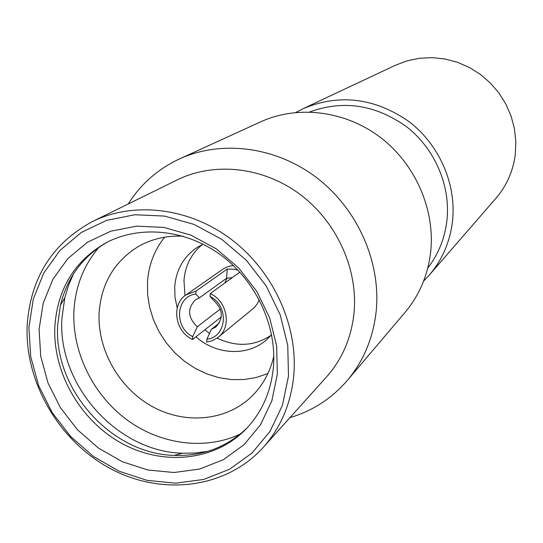 <?xml version="1.0" encoding="UTF-8"?>
<svg xmlns="http://www.w3.org/2000/svg" width="543" height="543" viewBox="0 0 543 543"><rect width="100%" height="100%" fill="white"/><g stroke="black" fill="none" stroke-linecap="round" stroke-linejoin="round"><path stroke-width="0.81" d="M309.666 111.973C343.549 99.668 376.027 104.731 407.107 127.157C435.208 149.325 450.799 186.249 446.889 220.723C444.731 238.54 438.357 254.307 427.775 268.025M295.915 112.435L303.014 108.722C338.934 93.586 374.052 97.713 408.363 121.109C439.321 144.329 456.738 184.301 452.455 221.592C449.903 242.212 442.111 260.117 429.092 275.308L423.588 281.131M303.014 108.722L395.345 65.282L407.114 60.836L419.508 58.257L432.242 57.633L445.009 58.983L457.511 62.296L469.437 67.502L480.501 74.479L490.431 83.065L498.976 93.057L505.94 104.208L511.146 116.25L514.472 128.881L515.85 141.804L515.253 154.707C513.047 171.316 506.619 185.828 495.976 198.243L429.092 275.308M289.969 417.635C312.592 410.908 331.692 398.528 347.269 380.494L405.024 312.422C419.311 295.399 427.85 275.349 430.626 252.278C435.364 209.89 415.524 164.183 380.344 137.365C345.117 110.596 297.754 104.88 260.755 121.802L179.557 158.902C157.965 168.995 140.868 184.016 128.25 203.964M347.269 380.494C363.525 361.129 373.15 338.146 376.15 311.539C381.227 262.649 357.878 209.401 317.037 177.982C276.143 146.603 221.625 139.646 179.557 158.902M263.341 447.289L326.526 376.903C342.11 359.317 351.267 338.14 353.982 313.379C358.36 269.633 337.027 222.101 300.191 194.489C263.321 166.918 214.471 161.59 177.378 179.835L92.48 221.53C52.108 243.44 30.327 278.159 27.15 325.698C24.734 382.693 59.472 441.69 111.037 468.942C162.527 496.254 226.288 488.428 263.341 447.289C280.785 427.619 290.919 403.72 293.749 375.6C298.27 325.902 273.523 271.357 231.42 239.463C189.276 207.596 133.958 201.114 92.48 221.53M28.901 327.497L30.741 356.785L38.634 385.584L52.182 412.592L70.733 436.586L93.444 456.466L119.311 471.304L147.153 480.379L175.701 483.175L203.605 479.462L229.492 469.288L252.047 453.025L270.034 431.359L282.441 405.309L288.489 376.15L287.749 345.402L280.168 314.723L266.097 285.788L246.284 260.199L221.815 239.368L194.061 224.415L164.563 216.087L134.922 214.75L106.699 220.343L81.335 232.445L60.049 250.303L43.807 272.919L33.293 299.084L28.901 327.497M277.344 374.059L276.625 345.898L269.647 317.811L256.751 291.326L238.615 267.903L216.229 248.816L190.831 235.092L163.816 227.422L136.653 226.132L110.758 231.189L87.457 242.226L67.868 258.556L52.895 279.278L43.175 303.299L39.089 329.404L40.732 356.344L47.974 382.849L60.429 407.705L77.5 429.784L98.412 448.063L122.216 461.693L147.839 470L174.079 472.512L199.702 469.037L223.451 459.629L244.106 444.636L260.552 424.714L271.86 400.795L277.344 374.059M273.4 367.244C276.998 325.956 256.011 280.887 220.784 255.04C185.53 229.221 139.531 224.877 105.627 243.006C74.418 261.142 57.49 288.978 54.843 326.513C52.651 372.729 80.398 420.825 122.032 443.522C163.613 466.261 215.313 460.919 246.244 428.8C261.95 412.191 271.005 391.673 273.4 367.244M247.309 427.674C227.205 447.113 202.831 456.358 174.208 455.407C110.915 453.941 53.2 388.924 57.714 324.748L60.456 305.112L64.787 297.835L61.943 318.157C57.232 384.566 116.854 451.715 182.387 453.215L195.242 453.025L207.867 451.301M107.005 242.287C82.835 256.364 67.318 277.303 60.456 305.112M73.549 273.835L68.459 285.509L64.787 297.835M240.325 434.027C204.935 450.751 160.056 444.541 126.295 419.379C92.582 394.109 71.941 351.613 73.936 310.861C75.362 286.365 83.717 265.174 98.989 247.289M183.093 236.225C166.939 235.411 152.155 238.764 138.743 246.284C114.614 261.034 101.412 283.107 99.138 312.503C97.102 349.468 118.944 388.041 152.142 406.449C185.299 424.884 226.723 421.063 252.081 396.044C262.961 385.177 270.204 371.86 273.815 356.086M267.896 373.55L256.316 377.494L244.16 379.523L231.712 379.598L219.243 377.738L207.053 374.005L195.392 368.48L184.532 361.305L174.703 352.638L166.131 342.674L158.99 331.637L153.452 319.773L149.63 307.338L147.628 294.605L147.492 281.865C148.68 264.875 154.409 249.977 164.685 237.176M203.096 244.174L197.632 247.126C183.867 256.303 176.224 269.471 174.703 286.629L174.982 297.326L177.235 307.942M271.595 334.685L267.265 339.137C248.518 356.629 216.46 355.305 195.969 336.782M202.308 244.54C191.333 253.649 185.217 265.608 183.968 280.412L184.987 295.691M204.867 329.798L209.517 333.483M217.098 338.119C236.327 347.228 254.3 346.305 271.025 335.343M219.338 323.004L211.397 329.309L215.971 326.9C223.784 318.123 222.983 309.272 213.575 300.347L210.073 296.526C229.411 305.79 226.899 337.217 206.89 339.219L206.673 342.11L211.967 340.848L217.471 337.848L254.022 307.881L257.09 304.182L259.276 299.824M233.293 265.5L228.508 266.416L223.438 268.785L186.073 294.876C170.923 304.555 174.921 331.556 192.507 339.504L221.313 316.881M237.997 270.19L234.135 269.199L227.279 269.05L196.003 291.082L186.073 294.876M239.802 272.124L210.29 293.587C227.374 301.222 231.942 327.001 218.177 337.291M232.194 277.663L226.567 278.274L199.41 297.849L195.48 299.817C187.111 308.539 187.722 317.519 197.306 326.75L192.717 336.612L192.507 339.504M227.279 269.05L226.567 278.274M210.073 296.526L210.29 293.587M206.89 339.219L211.397 329.309M220.282 309.069L197.306 326.75M196.003 291.082L195.792 294.014L199.41 297.849M192.717 336.612C173.719 327.443 175.789 296.369 195.792 294.014M224.809 283.032L226.933 278.165M174.208 455.407L182.387 453.215"/></g></svg>
